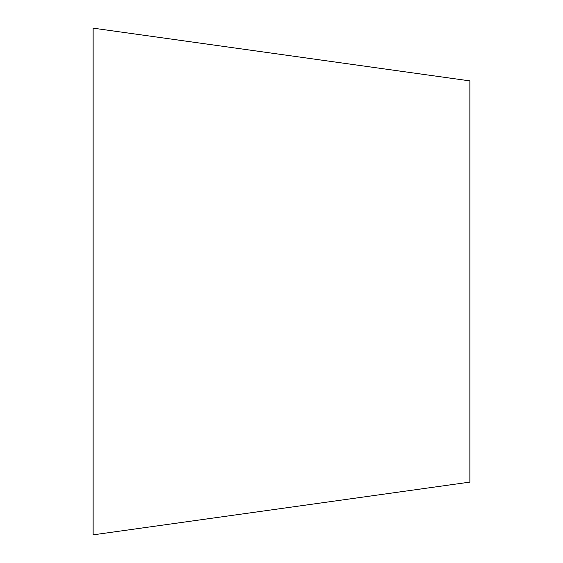 <?xml version="1.0" encoding="UTF-8"?>
<svg xmlns="http://www.w3.org/2000/svg" width="563" height="563" viewBox="0 0 563 563"><rect width="100%" height="100%" fill="white"/><g stroke="black" fill="none" stroke-linecap="round" stroke-linejoin="round"><path stroke-width="0.84" d="M469.866 80.889L469.866 482.111L93.134 534.85L93.134 28.15L469.866 80.889"/></g></svg>
